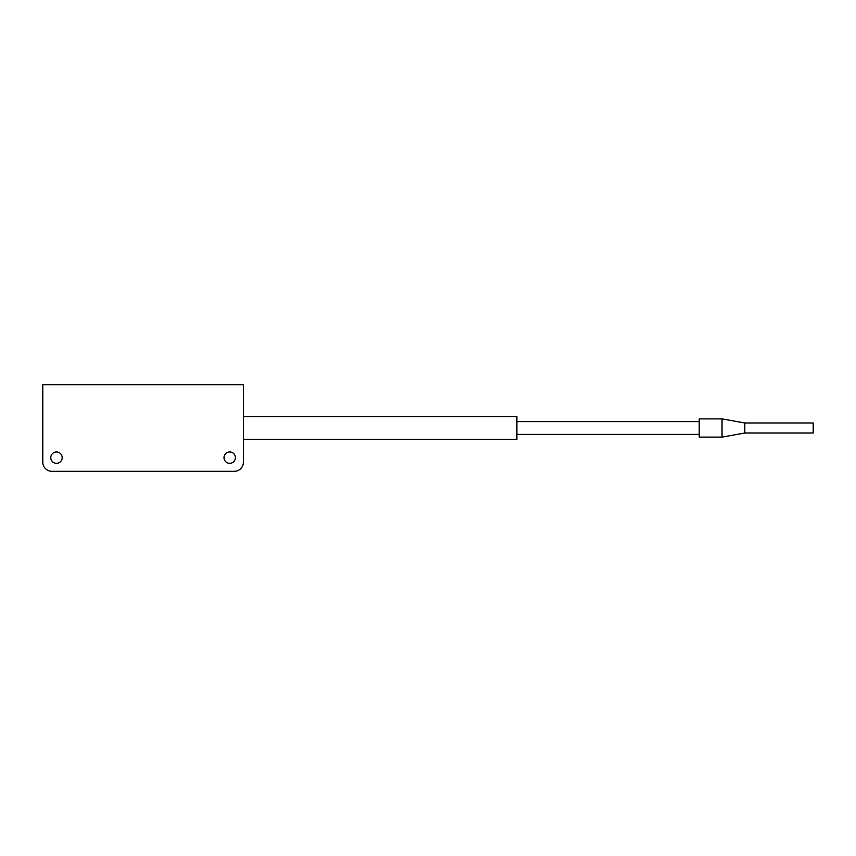 <?xml version="1.0" encoding="UTF-8"?>
<svg xmlns="http://www.w3.org/2000/svg" width="856" height="856" viewBox="0 0 856 856"><rect width="100%" height="100%" fill="white"/><g stroke="black" fill="none" stroke-linecap="round" stroke-linejoin="round"><path stroke-width="1.28" d="M744.816 433.018L744.816 422.982L813.2 422.982L813.2 433.018L744.816 433.018L722.025 437.116L699.234 437.116L699.234 418.884L722.025 418.884L722.025 437.116M744.816 422.982L722.025 418.884M699.234 421.623L516.896 421.623M699.234 434.377L516.896 434.377M243.382 416.605L516.896 416.605L516.896 439.396L243.382 439.396M50.782 457.628A5.703 5.703 0 0 0 56.475 463.331A5.703 5.703 0 0 0 62.178 457.628A5.703 5.703 0 0 0 56.475 451.936A5.703 5.703 0 0 0 50.782 457.628M224.005 457.628A5.703 5.703 0 0 0 229.697 463.331A5.703 5.703 0 0 0 235.4 457.628A5.703 5.703 0 0 0 229.697 451.936A5.703 5.703 0 0 0 224.005 457.628M42.8 384.697L42.8 462.187A9.116 9.116 0 0 0 51.916 471.303L234.255 471.303A9.116 9.116 0 0 0 243.382 462.187L243.382 384.697L42.8 384.697"/></g></svg>
